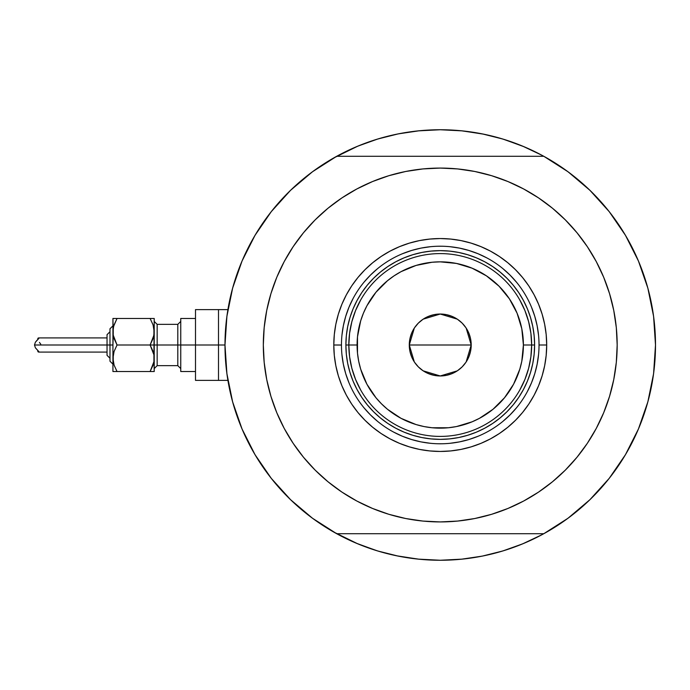 <?xml version="1.0" encoding="UTF-8"?>
<svg xmlns="http://www.w3.org/2000/svg" width="690" height="690" viewBox="0 0 690 690"><rect width="100%" height="100%" fill="white"/><g stroke="black" fill="none" stroke-linecap="round" stroke-linejoin="round"><path stroke-width="1.03" d="M312.553 518.293A215.254 215.254 0 0 1 224.983 345L218.497 345L218.497 380.388L218.497 345L224.983 345A215.254 215.254 0 0 1 312.553 171.707M227.183 314.364L226.57 318.953M227.579 311.707L227.338 313.295M648.695 398.699L649.048 397.319L648.695 398.699M338.73 534.819A215.254 215.254 0 0 0 354.781 542.564A215.254 215.254 0 0 1 338.73 534.819M546.911 531.964L541.719 534.836A215.254 215.254 0 0 1 525.702 542.564A215.254 215.254 0 0 0 541.754 534.819L522.615 543.875L502.725 550.991L482.241 556.123L461.343 559.219L440.246 560.254L419.141 559.219L398.251 556.123L377.758 550.991L357.869 543.875L333.572 531.964M619.301 225.527A215.254 215.254 0 0 0 567.93 171.707A215.254 215.254 0 0 1 543.789 533.715A215.254 215.254 0 0 1 336.616 533.672M543.789 533.715L336.703 533.715A215.254 215.254 0 0 1 336.703 156.285L312.484 171.758L290.542 190.328L271.274 211.649L255.007 235.35L242.052 261.001L232.625 288.153L226.906 316.322L224.983 345L226.906 373.678L232.625 401.847L242.052 428.999L255.007 454.65L271.274 478.351L290.542 499.672L312.484 518.242L336.703 533.715L543.789 533.715L568.008 518.242L589.941 499.672L609.218 478.351L625.476 454.65L638.431 428.999L647.858 401.847L653.585 373.678L655.5 345L653.585 316.322L647.858 288.153L638.431 261.001L625.476 235.35L609.218 211.649L589.941 190.328L568.008 171.758L543.789 156.285A215.254 215.254 0 0 1 655.5 345A215.254 215.254 0 0 0 655.319 336.22M654.793 327.603A215.254 215.254 0 0 0 654.793 327.586A215.254 215.254 0 0 0 653.982 319.47A215.254 215.254 0 0 0 653.982 319.453M653.973 319.444A215.254 215.254 0 0 0 651.144 301.927M647.229 285.893L648.419 290.257A215.254 215.254 0 0 0 630.065 243.492M333.572 158.036L357.869 146.125L377.758 139.009L398.251 133.877L419.141 130.781L440.246 129.746L461.343 130.781L482.241 133.877L502.725 139.009L522.615 146.125L541.719 155.164A215.254 215.254 0 0 0 525.702 147.436A215.254 215.254 0 0 1 541.754 155.181L546.911 158.036M483.88 134.214L462.179 130.867L440.246 129.746A215.254 215.254 0 0 0 440.211 129.746M354.781 147.436A215.254 215.254 0 0 0 338.73 155.181A215.254 215.254 0 0 1 354.781 147.436M336.616 156.328A215.254 215.254 0 0 1 543.867 156.328M226.527 319.272L227.553 311.871M231.452 292.629L233.263 285.893M241.767 261.683L243.26 258.207M253.23 238.412L257.172 231.78M268.574 215.133L272.309 210.338M289.507 191.337L293.612 187.413M309.258 174.182L315.494 169.576M564.989 169.576L571.225 174.182M586.88 187.413L590.985 191.337M608.175 210.338L611.918 215.133M623.32 231.78L627.262 238.412L623.32 231.78M637.224 258.189L638.724 261.683M652.938 311.871L653.956 319.272M653.956 370.728L652.938 378.129M649.031 397.371L647.229 404.107M638.724 428.318L637.232 431.793M627.262 451.588L623.32 458.22M611.918 474.867L608.175 479.662M590.985 498.663L586.88 502.587M571.225 515.818L564.989 520.424M315.494 520.424L309.258 515.818M293.612 502.587L289.507 498.663M272.309 479.662L268.574 474.867M257.172 458.22L253.23 451.588L257.172 458.22M243.268 431.811L241.767 428.318M233.263 404.107L231.452 397.371M227.553 378.129L226.527 370.728M546.911 531.973L541.719 534.836A215.254 215.254 0 0 1 525.702 542.564M389.013 554.07L376.533 550.611L356.29 543.211M333.572 158.027L338.773 155.164M491.47 135.93L503.95 139.389L524.193 146.789M440.246 129.746L418.312 130.867M411.525 131.669L397.414 134.05L411.551 131.661M389.013 135.93L376.533 139.389M367.779 142.312L356.29 146.789L367.779 142.312M468.976 131.669L483.069 134.05M396.603 555.786L418.312 559.133L440.246 560.254L462.179 559.133M468.967 558.331L483.069 555.95L468.941 558.339M491.47 554.07L503.95 550.611M512.713 547.688L524.193 543.211L512.713 547.688M411.516 558.331L397.414 555.95M649.644 394.878L649.402 395.879L649.644 394.878M648.419 290.257L649.04 292.655M650.541 299.055L649.402 294.113L650.541 299.055M227.338 376.706L227.588 378.362M226.57 371.065L227.183 375.645M227.916 380.388L218.497 380.388L218.497 309.612L218.497 345L218.497 309.612L195.503 309.612L195.503 345L177.804 345L177.804 324.36L180.754 321.411M541.754 155.181A215.254 215.254 0 0 0 525.702 147.436M539.028 345.06L539.028 345A98.782 98.782 0 0 0 440.246 246.218A98.782 98.782 0 0 0 341.464 345L333.796 345A106.45 106.45 0 0 1 440.246 238.55A106.45 106.45 0 0 1 546.696 345L539.028 345A98.782 98.782 0 0 1 440.246 443.782A98.782 98.782 0 0 1 341.464 345A98.782 98.782 0 0 1 440.246 246.218A98.782 98.782 0 0 1 539.028 345L539.028 344.94M315.14 219.894L328.009 208.233L315.14 219.894L303.479 232.763L293.138 246.71L284.211 261.596L276.785 277.294L270.937 293.638L266.72 310.483L264.175 327.655L263.321 345A176.925 176.925 0 0 1 440.246 168.075A176.925 176.925 0 0 1 617.17 345A176.925 176.925 0 0 1 440.246 521.925A176.925 176.925 0 0 1 263.321 345L263.701 333.434M543.789 156.285L336.703 156.285L543.789 156.285M538.536 197.892L552.483 208.233L538.536 197.892L523.641 188.965L507.952 181.548L491.599 175.691L474.763 171.474L457.582 168.929L440.246 168.075L422.901 168.929L405.729 171.474L388.884 175.691L372.54 181.548L356.842 188.965L341.947 197.892L328.009 208.233M565.343 470.106L552.483 481.767L565.343 470.106L577.004 457.237L587.354 443.291L596.272 428.404L603.698 412.706L609.546 396.362L613.764 379.517L616.317 362.345L617.17 345L616.791 356.566M341.947 492.108L328.009 481.767L341.947 492.108L356.842 501.035L372.54 508.452L388.884 514.309L405.729 518.526L422.901 521.071L440.246 521.925L457.582 521.071L474.763 518.526L491.599 514.309L507.952 508.452L523.641 501.035L538.536 492.108L552.483 481.767M617.17 345L616.317 327.655L613.764 310.483L609.546 293.638L603.698 277.294L596.272 261.596L587.354 246.71L577.004 232.763L565.343 219.894L552.483 208.233M263.321 345L264.175 362.345L266.72 379.517L270.937 396.362L276.785 412.706L284.211 428.404L293.138 443.291L303.479 457.237L315.14 470.106L328.009 481.767M341.464 344.94L341.464 345A98.782 98.782 0 0 0 440.246 443.782A98.782 98.782 0 0 0 539.028 345L546.696 345A106.45 106.45 0 0 1 440.246 451.45A106.45 106.45 0 0 1 333.796 345L334.305 334.564L335.84 324.231L338.376 314.097L341.895 304.264L346.363 294.82L351.736 285.858L357.955 277.466L364.976 269.73L372.712 262.718L381.104 256.49L390.066 251.117L399.51 246.658L409.343 243.139L419.477 240.594L429.81 239.068L440.246 238.55L450.673 239.068L461.015 240.594L471.141 243.139L480.982 246.658L490.426 251.117L499.388 256.49L507.771 262.718L515.516 269.73L522.528 277.466L528.756 285.858L534.12 294.82L538.588 304.264L542.107 314.097L544.643 324.231L546.178 334.564L546.696 345L546.178 355.436L544.643 365.769L542.107 375.903L538.588 385.736L534.12 395.18L528.756 404.142L522.528 412.534L515.516 420.27L507.771 427.283L499.388 433.51L490.426 438.883L480.982 443.342L471.141 446.861L461.015 449.406L450.673 450.932L440.246 451.45L429.81 450.932L419.477 449.406L409.343 446.861L399.51 443.342L390.066 438.883L381.104 433.51L372.712 427.283L364.976 420.27L357.955 412.534L351.736 404.142L346.363 395.18L341.895 385.736L338.376 375.903L335.84 365.769L334.305 355.436L333.796 345L341.464 345.06M346.337 354.246L347.7 363.406L346.337 354.246L345.888 345L346.337 335.754L347.7 326.594L349.951 317.607L353.064 308.887L357.023 300.521L361.784 292.577L367.304 285.143L373.523 278.277L380.38 272.058L387.823 266.547L395.767 261.786L404.133 257.827L412.853 254.705L421.832 252.454L430.991 251.1L421.832 252.454M449.492 438.9L458.652 437.546L449.492 438.9L440.246 439.358L430.991 438.9L421.832 437.546L412.853 435.295L404.133 432.173L395.767 428.214L387.823 423.453L380.38 417.942L373.523 411.723L367.304 404.858L361.784 397.423L357.023 389.479L353.064 381.113L349.951 372.393L347.7 363.406M534.146 335.754L532.792 326.594L534.146 335.754L534.603 345L534.146 354.246L532.792 363.406L530.541 372.393L527.419 381.113L523.46 389.479L518.699 397.423L513.188 404.858L506.969 411.723L500.103 417.942L492.669 423.453L484.725 428.214L476.35 432.173L467.63 435.295L458.652 437.546M341.938 354.686L343.361 364.268L345.716 373.678L348.985 382.803M363.88 407.669L370.392 414.845L377.577 421.357M393.662 432.104L402.443 436.261L411.568 439.53L420.969 441.885L430.56 443.308M449.923 443.308L459.514 441.885L468.915 439.53L478.049 436.261M502.907 421.357L510.091 414.845L516.603 407.669M527.35 391.584L531.507 382.803L534.776 373.678L537.13 364.268L538.554 354.686M538.554 335.314L537.13 325.732L534.776 316.322L531.507 307.197M516.603 282.331L510.091 275.155L502.907 268.643M486.83 257.896L478.049 253.739L468.915 250.47L459.514 248.115L449.923 246.692M430.56 246.692L420.969 248.115L411.568 250.47L402.443 253.739M377.577 268.643L370.392 275.155L363.88 282.331M353.133 298.416L348.985 307.197L345.716 316.322L343.361 325.732L341.938 335.314M430.991 251.1L440.246 250.643L449.492 251.1L458.652 252.454L467.63 254.705L476.35 257.827L484.725 261.786L492.669 266.547L500.103 272.058L506.969 278.277L513.188 285.143L518.699 292.577L523.46 300.521L527.419 308.887L530.541 317.607L532.792 326.594M519.777 390.057L524.909 379.466L528.635 368.296L530.895 356.747L531.654 345L523.4 345A83.154 83.154 0 0 1 440.246 428.154A83.154 83.154 0 0 1 357.092 345L348.829 345A91.408 91.408 0 0 0 440.246 436.408A91.408 91.408 0 0 0 531.654 345A91.408 91.408 0 0 1 440.246 436.408A91.408 91.408 0 0 1 348.829 345L345.888 345A94.358 94.358 0 0 0 440.246 439.358A94.358 94.358 0 0 0 534.603 345L531.654 345L530.895 333.253L528.635 321.704L524.909 310.535L519.777 299.943M466.164 328.069L471.201 345L470.615 351.038L468.846 356.851L465.983 362.198L462.136 366.89L457.444 370.746L452.088 373.601L446.283 375.369L440.246 375.964L434.2 375.369L428.395 373.601L423.039 370.746L418.347 366.89L414.5 362.198L411.637 356.851L409.877 351.038L409.282 345A30.964 30.964 0 0 1 440.246 314.036A30.964 30.964 0 0 1 471.201 345L409.282 345L414.328 328.061M414.69 327.509L418.054 323.403M418.64 322.817L422.884 319.366M423.186 319.16L440.246 314.036L457.306 319.16M457.608 319.366L461.843 322.817M462.429 323.403L465.793 327.509M360.706 299.943L355.583 310.535L351.848 321.704L349.589 333.253L348.829 345A91.408 91.408 0 0 1 440.246 253.592A91.408 91.408 0 0 1 531.654 345L534.603 345A94.358 94.358 0 0 1 440.246 439.358A94.358 94.358 0 0 1 345.888 345A94.358 94.358 0 0 1 440.246 250.643A94.358 94.358 0 0 1 534.603 345A94.358 94.358 0 0 0 440.246 250.643A94.358 94.358 0 0 0 345.888 345L348.829 345L349.589 356.747L351.848 368.296L355.583 379.466L360.706 390.057M349.589 333.253L348.829 345L349.589 356.747M351.848 368.296L355.583 379.466M355.583 310.535L351.848 321.704M530.895 356.747L531.654 345L530.895 333.253M528.635 321.704L524.909 310.535M524.909 379.466L528.635 368.296M523.4 345L521.804 328.776L517.069 313.182L509.384 298.805L499.043 286.203L486.441 275.862L472.064 268.177L456.47 263.442L440.246 261.846L432.095 262.243L416.105 265.426L401.045 271.662L394.042 275.862L387.495 280.718L375.964 292.25L366.908 305.799L363.423 313.182L360.672 320.859L357.489 336.849L357.489 353.151L358.688 361.224L360.672 369.141L366.908 384.201L375.964 397.751L381.449 403.797L387.495 409.282L401.045 418.338L416.105 424.574L424.022 426.558L432.095 427.757L448.397 427.757L456.47 426.558L472.064 421.823L479.438 418.338L492.996 409.282L504.519 397.751L513.576 384.201L519.82 369.141L521.804 361.224L523.4 345L531.654 345A91.408 91.408 0 0 0 440.246 253.592A91.408 91.408 0 0 0 348.829 345L357.092 345A83.154 83.154 0 0 1 440.246 261.846A83.154 83.154 0 0 1 523.4 345M414.319 361.931L409.282 345L409.877 338.963L411.637 333.149L414.5 327.802L418.347 323.11L423.039 319.254L428.395 316.399L434.2 314.631L440.246 314.036L446.283 314.631L452.088 316.399L457.444 319.254L462.136 323.11L465.983 327.802L468.846 333.149L470.615 338.963L471.201 345L466.155 361.94M440.246 345L471.201 345A30.964 30.964 0 0 1 440.246 375.964A30.964 30.964 0 0 1 409.282 345L440.246 345M465.793 362.491L462.429 366.597M461.843 367.184L457.608 370.634M457.306 370.841L440.246 375.964L423.186 370.841M422.884 370.634L418.64 367.184M418.054 366.597L414.69 362.491M116.912 371.306L114.092 365.122L112.936 358.265L112.936 371.539L114.083 371.539L112.936 371.539L114.083 371.539L112.936 371.539L112.936 345L34.5 345L35.397 347.812L38.882 351.684L37.967 351.771L37.752 350.779M195.503 309.612L195.503 380.388L195.503 345L218.497 345L180.754 345L180.754 371.539L180.754 318.461L180.754 345L157.165 345L177.804 345L177.804 365.64L177.804 324.36L157.165 324.36L157.165 345L154.215 345L154.215 371.539L153.922 354.807L153.922 361.733L150.109 371.539L153.068 365.105L150.109 371.539L154.215 371.539L117.041 371.539L114.092 365.122L112.936 358.265L113.238 361.733L113.229 354.832L114.074 351.452L117.041 345L113.238 335.219L113.229 328.293L114.074 324.912L117.041 318.461L114.083 324.895L117.041 318.461L112.936 318.461L117.041 318.461L113.721 326.103M153.068 351.443L153.922 354.832L150.109 345L153.068 338.557L150.109 345L153.059 351.417L150.109 345L154.215 345L117.041 345L114.083 351.434L117.041 345L113.229 335.168L112.936 318.461L112.936 358.265L114.074 351.452L117.041 345L114.092 338.583M153.922 354.832L154.215 318.461L150.109 318.461L153.059 324.878L154.215 331.735L153.922 328.268L153.922 335.193L150.109 345L153.059 338.583M153.068 324.904L150.109 318.461L153.059 324.878L154.215 331.735L154.215 318.461L113.238 318.461M153.447 337.307L150.109 345L117.041 345L114.092 351.417M153.43 363.897L150.109 371.539L153.068 371.539M113.703 337.307L114.083 338.566L113.703 337.307M153.534 336.979L154.215 331.735L153.922 335.168M113.617 326.482L112.936 331.735L113.229 328.293M153.534 363.518L153.922 361.707M37.752 339.23L37.959 338.229L38.882 338.316L35.397 342.188L34.5 345L107.036 345L107.036 355.324L109.986 358.265L107.036 355.324M109.986 360.905L109.986 345L109.986 361.215L112.936 364.165L109.986 361.215M38.399 337.953L38.7 338.592L35.397 342.188L34.5 345L35.397 347.812L38.7 351.408L38.631 352.072L37.933 351.728L37.726 350.425M154.215 321.411L157.165 324.36L157.165 365.64L154.215 368.589M195.503 380.388L218.497 380.388L218.497 309.612L227.916 309.612M154.215 331.743L153.922 328.293M180.754 368.589L177.804 365.64L157.165 365.64L157.165 345L154.215 345L154.215 331.735M107.036 355.126L107.036 334.874M107.036 334.676L109.986 331.735L107.036 334.676L107.036 345L109.986 345L109.986 328.785L109.986 345L112.936 345L113.229 335.168M113.238 371.539L117.041 371.539L114.092 365.122M153.068 318.461L154.215 318.461M114.092 324.878L117.041 318.461L150.109 318.461L153.059 324.878M113.229 361.707L113.229 354.832M114.083 371.539L150.109 371.539L153.059 365.122M40.762 344.198L39.434 342.413M37.726 339.575L37.89 338.333L38.631 337.928L38.7 338.592M37.157 340.118L35.397 342.188M38.7 351.408L38.916 351.9M112.936 325.835L109.986 328.785L112.936 325.835M107.036 352.081L38.605 352.081M195.503 371.539L180.754 371.539M195.503 318.461L180.754 318.461M107.036 337.919L38.605 337.919"/></g></svg>

